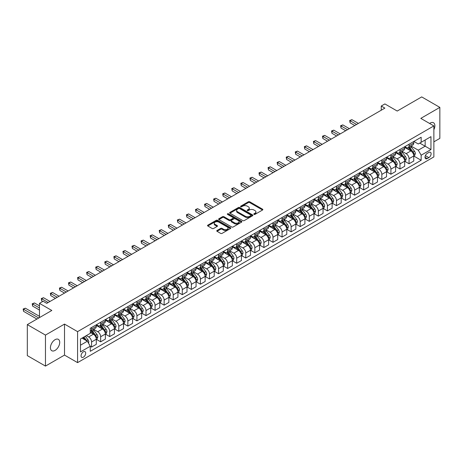 <?xml version="1.0" encoding="UTF-8"?>
<svg xmlns="http://www.w3.org/2000/svg" width="463" height="463" viewBox="0 0 463 463"><rect width="100%" height="100%" fill="white"/><g stroke="black" fill="none" stroke-linecap="round" stroke-linejoin="round"><path stroke-width="0.69" d="M253.996 214.375A0.706 0.405 0 0 0 254.991 214.375L262.562 210.005A1.007 0.579 0 0 0 262.857 209.594A1.007 0.579 0 0 0 262.562 209.183L249.742 201.781A1.007 0.579 0 0 0 248.318 201.781L240.748 206.151A0.706 0.405 0 0 0 240.54 206.44A0.706 0.405 0 0 0 240.748 206.73A0.706 0.405 0 0 0 241.744 206.73L242.728 206.162A3.224 1.864 0 0 1 247.283 206.162L248.353 206.782A3.224 1.864 0 0 1 249.297 208.095A3.224 1.864 0 0 1 248.353 209.409L247.375 209.976A0.706 0.405 0 0 0 247.167 210.266A0.706 0.405 0 0 0 247.375 210.555A0.706 0.405 0 0 0 248.371 210.555L249.349 209.988A3.224 1.864 0 0 1 253.909 209.988L254.974 210.601A3.224 1.864 0 0 1 255.923 211.921A3.224 1.864 0 0 1 254.974 213.235L253.996 213.802A0.706 0.405 0 0 0 253.793 214.091A0.706 0.405 0 0 0 253.996 214.375L253.996 213.802M55.08 350.398A6.569 3.791 120 0 0 59.368 344.611A6.569 3.791 120 0 0 58.361 339.344A6.569 3.791 120 0 0 55.08 339.674A6.569 3.791 120 0 0 50.785 345.462A6.569 3.791 120 0 0 51.792 350.722A6.569 3.791 120 0 0 55.08 350.398M433.866 129.692A6.569 3.791 120 0 0 433.518 122.753A6.569 3.791 120 0 0 430.237 123.077A6.569 3.791 120 0 0 429.623 123.476M83.381 357.181A3.282 1.898 120 0 0 85.522 354.288A3.282 1.898 120 0 0 85.018 351.66A3.282 1.898 120 0 0 83.381 351.822A3.282 1.898 120 0 0 81.233 354.716A3.282 1.898 120 0 0 81.737 357.349A3.282 1.898 120 0 0 83.381 357.181M217.049 230.487A1.007 0.579 0 0 0 216.753 230.898A1.007 0.579 0 0 0 217.049 231.309L220.643 233.387A1.007 0.579 0 0 0 222.072 233.387L230.476 228.531A1.007 0.579 0 0 0 230.771 228.12A1.007 0.579 0 0 0 230.476 227.709L217.656 220.307A1.007 0.579 0 0 0 216.227 220.307L207.823 225.163A1.007 0.579 0 0 0 207.528 225.574A1.007 0.579 0 0 0 207.823 225.985L212.17 228.49A1.007 0.579 0 0 0 213.593 228.49L217.193 226.413A1.007 0.579 0 0 0 217.488 226.002A1.007 0.579 0 0 0 217.193 225.591L215.035 224.347A2.697 1.557 0 0 1 214.247 223.247A2.697 1.557 0 0 1 215.908 221.812A2.697 1.557 0 0 1 218.849 222.147L227.287 227.02A2.697 1.557 0 0 1 228.074 228.12A2.697 1.557 0 0 1 226.413 229.561A2.697 1.557 0 0 1 223.479 229.22L222.072 228.409A1.007 0.579 0 0 0 220.643 228.409L217.049 230.487L217.049 231.309M433.866 141.846L439.85 138.391L439.85 107.387L421.706 96.912L397.219 111.051L384.88 103.932L381.252 106.027L384.88 108.122L46.734 303.352L43.105 301.257L39.477 303.352L39.477 317.595M45.461 335.085L45.461 366.088L64.513 355.092L64.513 324.088L45.461 335.085L27.323 324.609L51.815 310.47L39.477 303.352M64.513 324.088L77.576 331.63L433.866 125.924L433.866 156.928L77.576 362.627L77.576 331.63M439.85 107.387L420.803 118.383L433.866 125.924M242.797 220.596A1.007 0.579 0 0 0 244.221 220.596L252.624 215.746A1.007 0.579 0 0 0 252.92 215.336A1.007 0.579 0 0 0 252.624 214.925L239.805 207.522A1.007 0.579 0 0 0 238.381 207.522L229.978 212.372A1.007 0.579 0 0 0 229.683 212.783A1.007 0.579 0 0 0 229.978 213.194L242.797 220.596M227.802 214.531A0.706 0.405 0 0 1 228.514 214.629L241.536 222.147L233.144 226.992A1.007 0.579 0 0 1 231.72 226.992L218.901 219.589L218.901 218.767A1.007 0.579 0 0 0 218.605 219.178A1.007 0.579 0 0 0 218.901 219.589M218.901 218.767L222.495 216.69A1.007 0.579 0 0 1 223.924 216.69L229.121 219.694A1.007 0.579 0 0 0 230.545 219.694L232.93 218.316A1.007 0.579 0 0 0 233.225 217.905A1.007 0.579 0 0 0 232.93 217.494L227.518 214.369A0.706 0.405 0 0 1 227.31 214.08A0.706 0.405 0 0 1 227.75 213.703A0.706 0.405 0 0 1 228.514 213.79L241.553 221.314A1.007 0.579 0 0 1 241.848 221.725A1.007 0.579 0 0 1 241.553 222.142L241.553 221.314M45.461 366.088L27.323 355.613L27.323 324.609M428.854 152.443L427.262 153.369A3.183 1.835 120 0 0 425.184 156.17A3.183 1.835 120 0 0 425.671 158.722A3.183 1.835 120 0 0 427.262 158.56L428.854 157.64A3.183 1.835 120 0 0 430.937 154.839A3.183 1.835 120 0 0 430.445 152.286A3.183 1.835 120 0 0 428.854 152.443M413.87 141.446L418.263 143.981L421.162 142.309L421.162 137.239L90.273 328.279L90.273 333.348L80.475 339.003L80.475 351.903L90.273 346.249L90.273 351.319L421.162 160.279L421.162 155.209L418.263 150.18L411.046 146.019M421.162 142.309L430.96 136.649L430.96 149.555L421.162 155.209M64.513 355.092L77.576 362.627M381.252 106.027L381.252 110.217M419.785 143.102L425.156 146.204L425.156 140L430.96 136.649M418.263 150.18L425.156 146.204L430.96 149.555M80.475 345.201L87.368 341.219L81.997 338.123M90.273 346.289L91.576 347.047L91.576 341.978A4.103 2.367 -120 0 0 88.676 336.948L86.355 335.606M91.576 347.047L96.292 344.322L96.292 339.252A4.103 2.367 -120 0 0 93.393 334.228L90.273 332.422M96.402 339.356L100.65 341.81L100.65 336.74A4.103 2.367 -120 0 0 97.745 331.711L93.578 329.303M100.65 341.81L105.367 339.084L105.367 334.014A4.103 2.367 -120 0 0 102.462 328.99L96.292 325.425M105.471 334.118L109.719 336.572L109.719 331.502A4.103 2.367 -120 0 0 106.814 326.473L102.647 324.071M109.719 336.572L114.436 333.846L114.436 328.782A4.103 2.367 -120 0 0 111.531 323.753L105.367 320.193M114.546 328.886L118.788 331.334L118.788 326.265A4.103 2.367 -120 0 0 115.889 321.241L111.722 318.833M118.788 331.334L123.505 328.614L123.505 323.544A4.103 2.367 -120 0 0 120.606 318.515L114.436 314.956M123.615 323.649L127.857 326.097L127.857 321.027A4.103 2.367 -120 0 0 124.958 316.003L120.791 313.596M127.857 326.097L132.574 323.377L132.574 318.307A4.103 2.367 -120 0 0 129.675 313.277L123.505 309.718M132.684 318.411L136.932 320.859L136.932 315.789A4.103 2.367 -120 0 0 134.027 310.766L129.86 308.358M136.932 320.859L141.649 318.139L141.649 313.069A4.103 2.367 -120 0 0 138.744 308.04L132.574 304.48M141.759 313.173L146.001 315.627L146.001 310.557A4.103 2.367 -120 0 0 143.096 305.528L138.929 303.12M146.001 315.627L150.718 312.901L150.718 307.831A4.103 2.367 -120 0 0 147.813 302.802L141.649 299.243M150.828 307.936L155.07 310.389L155.07 305.32A4.103 2.367 -120 0 0 152.171 300.29L148.004 297.883M155.07 310.389L159.787 307.663L159.787 302.594A4.103 2.367 -120 0 0 156.888 297.57L150.718 294.005M159.897 302.698L164.145 305.152L164.145 300.082A4.103 2.367 -120 0 0 161.24 295.053L157.073 292.651M164.145 305.152L168.856 302.426L168.856 297.356A4.103 2.367 -120 0 0 165.957 292.332L159.787 288.767M168.966 297.466L173.214 299.914L173.214 294.844A4.103 2.367 -120 0 0 170.309 289.815L166.142 287.413M173.214 299.914L177.931 297.188L177.931 292.124A4.103 2.367 -120 0 0 175.026 287.095L168.856 283.535M178.041 292.228L182.283 294.676L182.283 289.606A4.103 2.367 -120 0 0 179.384 284.583L175.211 282.175M182.283 294.676L187 291.956L187 286.886A4.103 2.367 -120 0 0 184.095 281.857L177.931 278.298M187.11 286.991L191.352 289.439L191.352 284.369A4.103 2.367 -120 0 0 188.453 279.345L184.286 276.938M191.352 289.439L196.069 286.719L196.069 281.649A4.103 2.367 -120 0 0 193.169 276.619L187 273.06M196.179 281.753L200.427 284.201L200.427 279.137A4.103 2.367 -120 0 0 197.522 274.108L193.355 271.7M200.427 284.201L205.144 281.481L205.144 276.411A4.103 2.367 -120 0 0 202.238 271.382L196.069 267.822M205.248 276.515L209.496 278.969L209.496 273.899A4.103 2.367 -120 0 0 206.591 268.87L202.424 266.462M209.496 278.969L214.213 276.243L214.213 271.173A4.103 2.367 -120 0 0 211.307 266.144L205.144 262.585M214.323 271.277L218.565 273.731L218.565 268.662A4.103 2.367 -120 0 0 215.665 263.632L211.493 261.225M218.565 273.731L223.282 271.005L223.282 265.936A4.103 2.367 -120 0 0 220.382 260.912L214.213 257.347M223.392 266.04L227.634 268.494L227.634 263.424A4.103 2.367 -120 0 0 224.734 258.395L220.567 255.993M227.634 268.494L232.351 265.768L232.351 260.698A4.103 2.367 -120 0 0 229.451 255.674L223.282 252.109M232.461 260.808L236.709 263.256L236.709 258.186A4.103 2.367 -120 0 0 233.803 253.157L229.636 250.755M236.709 263.256L241.426 260.536L241.426 255.466A4.103 2.367 -120 0 0 238.52 250.437L232.351 246.877M241.53 255.57L245.778 258.018L245.778 252.948A4.103 2.367 -120 0 0 242.872 247.925L238.705 245.517M245.778 258.018L250.495 255.298L250.495 250.228A4.103 2.367 -120 0 0 247.589 245.199L241.426 241.64M250.605 250.333L254.847 252.781L254.847 247.711A4.103 2.367 -120 0 0 251.947 242.687L247.78 240.28M254.847 252.781L259.564 250.061L259.564 244.991A4.103 2.367 -120 0 0 256.664 239.961L250.495 236.402M259.674 245.095L263.916 247.543L263.916 242.479A4.103 2.367 -120 0 0 261.016 237.45L256.849 235.042M263.916 247.543L268.633 244.823L268.633 239.753A4.103 2.367 -120 0 0 265.733 234.724L259.564 231.164M268.743 239.857L272.991 242.311L272.991 237.241A4.103 2.367 -120 0 0 270.085 232.212L265.918 229.804M272.991 242.311L277.707 239.585L277.707 234.515A4.103 2.367 -120 0 0 274.802 229.492L268.633 225.927M277.812 234.619L282.06 237.073L282.06 232.004A4.103 2.367 -120 0 0 279.154 226.974L274.987 224.567M282.06 237.073L286.776 234.347L286.776 229.278A4.103 2.367 -120 0 0 283.871 224.254L277.707 220.689M286.886 229.382L291.129 231.836L291.129 226.766A4.103 2.367 -120 0 0 288.229 221.736L284.062 219.335M291.129 231.836L295.845 229.11L295.845 224.046A4.103 2.367 -120 0 0 292.946 219.016L286.776 215.457M295.955 224.15L300.198 226.598L300.198 221.528A4.103 2.367 -120 0 0 297.298 216.505L293.131 214.097M300.198 226.598L304.914 223.878L304.914 218.808A4.103 2.367 -120 0 0 302.015 213.779L295.845 210.219M305.024 218.912L309.272 221.36L309.272 216.29A4.103 2.367 -120 0 0 306.367 211.267L302.2 208.859M309.272 221.36L313.989 218.64L313.989 213.57A4.103 2.367 -120 0 0 311.084 208.541L304.914 204.982M314.093 213.674L318.341 216.123L318.341 211.053A4.103 2.367 -120 0 0 315.436 206.029L311.269 203.622M318.341 216.123L323.058 213.402L323.058 208.333A4.103 2.367 -120 0 0 320.153 203.303L313.989 199.744M323.168 208.437L327.41 210.891L327.41 205.821A4.103 2.367 -120 0 0 324.511 200.792L320.344 198.384M327.41 210.891L332.127 208.165L332.127 203.095A4.103 2.367 -120 0 0 329.228 198.066L323.058 194.506M332.237 203.199L336.479 205.653L336.479 200.583A4.103 2.367 -120 0 0 333.58 195.554L329.413 193.146M336.479 205.653L341.196 202.927L341.196 197.857A4.103 2.367 -120 0 0 338.297 192.834L332.127 189.269M341.306 197.961L345.554 200.415L345.554 195.345A4.103 2.367 -120 0 0 342.649 190.316L338.482 187.914M345.554 200.415L350.271 197.689L350.271 192.62A4.103 2.367 -120 0 0 347.366 187.596L341.196 184.031M350.381 192.73L354.623 195.178L354.623 190.108A4.103 2.367 -120 0 0 351.718 185.078L347.551 182.677M354.623 195.178L359.34 192.452L359.34 187.388A4.103 2.367 -120 0 0 356.435 182.358L350.271 178.799M359.45 187.492L363.692 189.94L363.692 184.87A4.103 2.367 -120 0 0 360.793 179.847L356.626 177.439M363.692 189.94L368.409 187.22L368.409 182.15A4.103 2.367 -120 0 0 365.51 177.121L359.34 173.561M368.519 182.254L372.767 184.702L372.767 179.632A4.103 2.367 -120 0 0 369.862 174.609L365.695 172.201M372.767 184.702L377.484 181.982L377.484 176.912A4.103 2.367 -120 0 0 374.579 171.883L368.409 168.324M377.588 177.016L381.836 179.465L381.836 174.401A4.103 2.367 -120 0 0 378.931 169.371L374.764 166.964M381.836 179.465L386.553 176.744L386.553 171.675A4.103 2.367 -120 0 0 383.648 166.645L377.484 163.086M386.663 171.779L390.905 174.233L390.905 169.163A4.103 2.367 -120 0 0 388.006 164.133L383.833 161.726M390.905 174.233L395.622 171.507L395.622 166.437A4.103 2.367 -120 0 0 392.722 161.408L386.553 157.848M395.732 166.541L399.974 168.995L399.974 163.925A4.103 2.367 -120 0 0 397.075 158.896L392.908 156.488M399.974 168.995L404.691 166.269L404.691 161.199A4.103 2.367 -120 0 0 401.791 156.176L395.622 152.611M404.801 161.303L409.049 163.757L409.049 158.687A4.103 2.367 -120 0 0 406.144 153.658L401.977 151.256M409.049 163.757L413.766 161.031L413.766 155.962A4.103 2.367 -120 0 0 410.86 150.938L404.691 147.373M404.801 146.684L406.144 147.46A4.103 2.367 -120 0 0 408.198 147.662A4.103 2.367 -120 0 0 409.049 145.781L409.049 144.236M395.732 151.922L397.075 152.697A4.103 2.367 -120 0 0 399.123 152.9A4.103 2.367 -120 0 0 399.974 151.019L399.974 149.468M386.663 157.16L388.006 157.935A4.103 2.367 -120 0 0 390.054 158.138A4.103 2.367 -120 0 0 390.905 156.257L390.905 154.706M377.588 162.397L378.931 163.173A4.103 2.367 -120 0 0 380.985 163.375A4.103 2.367 -120 0 0 381.836 161.494L381.836 159.943M368.519 167.629L369.862 168.405A4.103 2.367 -120 0 0 371.916 168.607A4.103 2.367 -120 0 0 372.767 166.732L372.767 165.181M359.45 172.867L360.793 173.642A4.103 2.367 -120 0 0 362.842 173.845A4.103 2.367 -120 0 0 363.692 171.97L363.692 170.419M350.381 178.105L351.718 178.88A4.103 2.367 -120 0 0 353.773 179.083A4.103 2.367 -120 0 0 354.623 177.202L354.623 175.656M341.306 183.342L342.649 184.118A4.103 2.367 -120 0 0 344.704 184.32A4.103 2.367 -120 0 0 345.554 182.439L345.554 180.888M332.237 188.58L333.58 189.355A4.103 2.367 -120 0 0 335.634 189.558A4.103 2.367 -120 0 0 336.479 187.677L336.479 186.126M323.168 193.818L324.511 194.593A4.103 2.367 -120 0 0 326.56 194.796A4.103 2.367 -120 0 0 327.41 192.915L327.41 191.364M314.093 199.055L315.436 199.825A4.103 2.367 -120 0 0 317.491 200.033A4.103 2.367 -120 0 0 318.341 198.152L318.341 196.601M305.024 204.287L306.367 205.063A4.103 2.367 -120 0 0 308.422 205.265A4.103 2.367 -120 0 0 309.272 203.39L309.272 201.839M295.955 209.525L297.298 210.3A4.103 2.367 -120 0 0 299.353 210.503A4.103 2.367 -120 0 0 300.198 208.628L300.198 207.077M286.886 214.763L288.229 215.538A4.103 2.367 -120 0 0 290.278 215.741A4.103 2.367 -120 0 0 291.129 213.86L291.129 212.314M277.812 220L279.154 220.776A4.103 2.367 -120 0 0 281.209 220.978A4.103 2.367 -120 0 0 282.06 219.097L282.06 217.546M268.743 225.238L270.085 226.013A4.103 2.367 -120 0 0 272.14 226.216A4.103 2.367 -120 0 0 272.991 224.335L272.991 222.784M259.674 230.476L261.016 231.251A4.103 2.367 -120 0 0 263.065 231.454A4.103 2.367 -120 0 0 263.916 229.573L263.916 228.022M250.605 235.708L251.947 236.483A4.103 2.367 -120 0 0 253.996 236.691A4.103 2.367 -120 0 0 254.847 234.81L254.847 233.259M241.53 240.945L242.872 241.721A4.103 2.367 -120 0 0 244.927 241.923A4.103 2.367 -120 0 0 245.778 240.048L245.778 238.497M232.461 246.183L233.803 246.958A4.103 2.367 -120 0 0 235.858 247.161A4.103 2.367 -120 0 0 236.709 245.286L236.709 243.735M223.392 251.421L224.734 252.196A4.103 2.367 -120 0 0 226.783 252.399A4.103 2.367 -120 0 0 227.634 250.518L227.634 248.972M214.323 256.658L215.665 257.434A4.103 2.367 -120 0 0 217.714 257.636A4.103 2.367 -120 0 0 218.565 255.755L218.565 254.204M205.248 261.896L206.591 262.671A4.103 2.367 -120 0 0 208.645 262.874A4.103 2.367 -120 0 0 209.496 260.993L209.496 259.442M196.179 267.134L197.522 267.909A4.103 2.367 -120 0 0 199.576 268.112A4.103 2.367 -120 0 0 200.427 266.231L200.427 264.68M187.11 272.366L188.453 273.141A4.103 2.367 -120 0 0 190.501 273.344A4.103 2.367 -120 0 0 191.352 271.468L191.352 269.917M178.041 277.603L179.384 278.379A4.103 2.367 -120 0 0 181.432 278.581A4.103 2.367 -120 0 0 182.283 276.706L182.283 275.155M168.966 282.841L170.309 283.616A4.103 2.367 -120 0 0 172.363 283.819A4.103 2.367 -120 0 0 173.214 281.944L173.214 280.393M159.897 288.079L161.24 288.854A4.103 2.367 -120 0 0 163.294 289.057A4.103 2.367 -120 0 0 164.145 287.176L164.145 285.63M150.828 293.316L152.171 294.092A4.103 2.367 -120 0 0 154.22 294.294A4.103 2.367 -120 0 0 155.07 292.413L155.07 290.862M141.753 298.554L143.096 299.329A4.103 2.367 -120 0 0 145.15 299.532A4.103 2.367 -120 0 0 146.001 297.651L146.001 296.1M132.684 303.792L134.027 304.561A4.103 2.367 -120 0 0 136.081 304.77A4.103 2.367 -120 0 0 136.932 302.889L136.932 301.338M123.615 309.024L124.958 309.799A4.103 2.367 -120 0 0 127.012 310.002A4.103 2.367 -120 0 0 127.857 308.126L127.857 306.575M114.546 314.261L115.889 315.037A4.103 2.367 -120 0 0 117.938 315.239A4.103 2.367 -120 0 0 118.788 313.364L118.788 311.813M105.471 319.499L106.814 320.274A4.103 2.367 -120 0 0 108.869 320.477A4.103 2.367 -120 0 0 109.719 318.596L109.719 317.051M96.402 324.737L97.745 325.512A4.103 2.367 -120 0 0 99.8 325.715A4.103 2.367 -120 0 0 100.65 323.834L100.65 322.283M413.87 156.072L421.162 160.279M408.198 147.662L412.915 144.942A4.103 2.367 -120 0 0 413.766 143.061L413.766 141.51M399.123 152.9L403.84 150.174A4.103 2.367 -120 0 0 404.691 148.299L404.691 146.748M390.054 158.138L394.771 155.412A4.103 2.367 -120 0 0 395.622 153.537L395.622 151.986M380.985 163.375L385.702 160.649A4.103 2.367 -120 0 0 386.553 158.768L386.553 157.223M371.916 168.607L376.633 165.887A4.103 2.367 -120 0 0 377.484 164.006L377.484 162.455M362.842 173.845L367.558 171.125A4.103 2.367 -120 0 0 368.409 169.244L368.409 167.693M353.773 179.083L358.489 176.362A4.103 2.367 -120 0 0 359.34 174.482L359.34 172.93M344.704 184.32L349.42 181.6A4.103 2.367 -120 0 0 350.271 179.719L350.271 178.168M335.634 189.558L340.351 186.832A4.103 2.367 -120 0 0 341.196 184.957L341.196 183.406M326.56 194.796L331.276 192.07A4.103 2.367 -120 0 0 332.127 190.195L332.127 188.644M317.491 200.033L322.207 197.307A4.103 2.367 -120 0 0 323.058 195.427L323.058 193.881M308.422 205.265L313.138 202.545A4.103 2.367 -120 0 0 313.989 200.664L313.989 199.113M299.353 210.503L304.069 207.783A4.103 2.367 -120 0 0 304.914 205.902L304.914 204.351M290.278 215.741L294.995 213.021A4.103 2.367 -120 0 0 295.845 211.14L295.845 209.589M281.209 220.978L285.926 218.252A4.103 2.367 -120 0 0 286.776 216.377L286.776 214.826M272.14 226.216L276.857 223.49A4.103 2.367 -120 0 0 277.707 221.615L277.707 220.064M263.065 231.454L267.782 228.728A4.103 2.367 -120 0 0 268.633 226.847L268.633 225.302M253.996 236.691L258.713 233.965A4.103 2.367 -120 0 0 259.564 232.085L259.564 230.533M244.927 241.923L249.644 239.203A4.103 2.367 -120 0 0 250.495 237.322L250.495 235.771M235.858 247.161L240.575 244.441A4.103 2.367 -120 0 0 241.426 242.56L241.426 241.009M226.783 252.399L231.5 249.679A4.103 2.367 -120 0 0 232.351 247.798L232.351 246.247M217.714 257.636L222.431 254.91A4.103 2.367 -120 0 0 223.282 253.035L223.282 251.484M208.645 262.874L213.362 260.148A4.103 2.367 -120 0 0 214.213 258.273L214.213 256.722M199.576 268.112L204.293 265.386A4.103 2.367 -120 0 0 205.144 263.505L205.144 261.96M190.501 273.344L195.218 270.623A4.103 2.367 -120 0 0 196.069 268.743L196.069 267.192M181.432 278.581L186.149 275.861A4.103 2.367 -120 0 0 187 273.98L187 272.429M172.363 283.819L177.08 281.099A4.103 2.367 -120 0 0 177.931 279.218L177.931 277.667M163.294 289.057L168.011 286.337A4.103 2.367 -120 0 0 168.856 284.456L168.856 282.905M154.22 294.294L158.936 291.568A4.103 2.367 -120 0 0 159.787 289.693L159.787 288.142M145.15 299.532L149.867 296.806A4.103 2.367 -120 0 0 150.718 294.931L150.718 293.38M136.081 304.77L140.798 302.044A4.103 2.367 -120 0 0 141.649 300.163L141.649 298.618M127.012 310.002L131.729 307.282A4.103 2.367 -120 0 0 132.574 305.401L132.574 303.85M117.938 315.239L122.654 312.519A4.103 2.367 -120 0 0 123.505 310.638L123.505 309.087M108.869 320.477L113.585 317.757A4.103 2.367 -120 0 0 114.436 315.876L114.436 314.325M99.8 325.715L104.516 322.989A4.103 2.367 -120 0 0 105.367 321.114L105.367 319.563M90.273 331.12A4.103 2.367 -120 0 0 90.731 330.952L95.447 328.226A4.103 2.367 -120 0 0 96.292 326.351L96.292 324.8M90.731 330.952A4.103 2.367 -120 0 0 91.576 329.071L91.576 327.52M87.368 341.219L90.273 346.249M254.28 214.479L254.974 214.074A3.224 1.864 0 0 0 255.923 212.76L255.923 211.921M249.297 208.095L249.297 208.935A3.224 1.864 0 0 1 248.353 210.248L247.653 210.653M262.55 210.017L249.742 202.62A1.007 0.579 0 0 0 248.318 202.62L241.032 206.828M252.624 214.925L252.624 215.746L239.805 208.356A1.007 0.579 0 0 0 238.381 208.356L229.989 213.2M250.848 215.619A0.706 0.405 0 0 0 251.05 215.336A0.706 0.405 0 0 0 250.848 215.046L239.591 208.547A0.706 0.405 0 0 0 238.595 208.547L237.56 209.143A3.224 1.864 0 0 0 236.616 210.462A3.224 1.864 0 0 0 237.56 211.776L245.257 216.215A3.224 1.864 0 0 0 249.812 216.215L250.848 215.619L250.848 216.458A0.706 0.405 0 0 0 251.05 216.169L251.05 215.336M236.616 210.462L236.616 211.296A3.224 1.864 0 0 0 237.56 212.615L237.56 211.776M250.848 216.458L249.812 217.054A3.224 1.864 0 0 1 245.257 217.054L237.56 212.615M218.912 219.595L222.495 217.529L222.495 216.69M233.225 217.905L233.225 218.739A1.007 0.579 0 0 1 232.93 219.155L230.545 220.533A1.007 0.579 0 0 1 229.121 220.533L223.924 217.529A1.007 0.579 0 0 0 222.495 217.529M234.515 222.807A2.697 1.557 0 0 0 237.455 223.143A2.697 1.557 0 0 0 239.116 221.708A2.697 1.557 0 0 0 238.329 220.608L235.354 218.889A1.007 0.579 0 0 0 233.931 218.889L231.541 220.266A1.007 0.579 0 0 0 231.245 220.677A1.007 0.579 0 0 0 231.541 221.088L234.515 222.807L234.515 223.646A2.697 1.557 0 0 0 237.455 223.982A2.697 1.557 0 0 0 239.116 222.547L239.116 221.708M231.245 220.677L231.245 221.517A1.007 0.579 0 0 0 231.541 221.927L231.541 221.088M234.515 223.646L231.541 221.927M228.074 228.12L228.074 228.959A2.697 1.557 0 0 1 226.413 230.395A2.697 1.557 0 0 1 223.479 230.059L222.072 229.249A1.007 0.579 0 0 0 220.643 229.249L217.06 231.315M214.247 223.247L214.247 224.086A2.697 1.557 0 0 0 215.035 225.186L215.035 224.347M217.176 226.424L215.035 225.186M230.464 228.543L217.656 221.146A1.007 0.579 0 0 0 216.227 221.146L207.841 225.99M413.766 156.129L414.634 155.632L415.357 153.537A2.72 1.568 -120 0 0 414.489 151.216L411.526 147.263A7.848 4.532 -120 0 0 410.669 146.233M407.724 149.127A7.848 4.532 -120 0 0 406.115 147.442M413.517 154.468L413.893 153.652A2.72 1.568 -120 0 0 413.112 152.014L410.149 148.056A7.848 4.532 -120 0 0 409.292 147.031M408.563 147.454A6.517 3.762 60 0 1 409.628 148.669L412.139 152.02M358.397 123.413L351.903 119.662L350.086 120.71L350.086 122.805L354.768 125.508M408.418 147.535A7.848 4.532 60 0 1 409.275 148.559L411.248 151.193M350.086 122.805L349.687 120.478L356.579 124.46M349.687 120.478L351.903 119.662M404.691 161.367L405.565 160.864L406.288 158.768A2.72 1.568 -120 0 0 405.42 156.453L402.457 152.495A7.848 4.532 -120 0 0 401.6 151.47M398.649 154.358A7.848 4.532 -120 0 0 397.046 152.68M404.442 159.7L404.818 158.884A2.72 1.568 -120 0 0 404.043 157.252L401.08 153.294A7.848 4.532 -120 0 0 400.223 152.269M399.488 152.692A6.517 3.762 60 0 1 400.559 153.907L403.07 157.252M349.328 128.65L342.834 124.9L341.017 125.948L341.017 128.043L345.699 130.745M399.349 152.773A7.848 4.532 60 0 1 400.206 153.797L402.179 156.425M341.017 128.043L340.618 125.716L347.51 129.698M340.618 125.716L342.834 124.9M395.622 166.605L396.49 166.101L397.219 164.006A2.72 1.568 -120 0 0 396.351 161.691L393.388 157.733A7.848 4.532 -120 0 0 392.531 156.708M389.58 159.596A7.848 4.532 -120 0 0 387.971 157.918M395.373 164.938L395.749 164.122A2.72 1.568 -120 0 0 394.974 162.49L392.005 158.531A7.848 4.532 -120 0 0 391.148 157.507M390.419 157.924A6.517 3.762 60 0 1 391.49 159.145L393.996 162.49M340.253 133.888L333.759 130.138L331.948 131.185L331.948 133.28L336.63 135.983M390.28 158.005A7.848 4.532 60 0 1 391.137 159.035L393.104 161.662M331.948 133.28L331.549 130.954L338.441 134.936M331.549 130.954L333.759 130.138M386.553 171.842L387.421 171.339L388.15 169.244A2.72 1.568 -120 0 0 387.282 166.929L384.313 162.97A7.848 4.532 -120 0 0 383.457 161.946M380.511 164.834A7.848 4.532 -120 0 0 378.902 163.155M386.304 170.176L386.68 169.36A2.72 1.568 -120 0 0 385.899 167.728L382.936 163.769A7.848 4.532 -120 0 0 382.079 162.739M381.35 163.161A6.517 3.762 60 0 1 382.421 164.377L384.927 167.728M331.184 139.12L324.69 135.375L322.879 136.423L322.879 138.518L327.555 141.215M381.211 163.242A7.848 4.532 60 0 1 382.068 164.272L384.035 166.9M322.879 138.518L322.48 136.191L329.372 140.167M322.48 136.191L324.69 135.375M377.484 177.08L378.352 176.577L379.075 174.482A2.72 1.568 -120 0 0 378.207 172.167L375.244 168.208A7.848 4.532 -120 0 0 374.388 167.184M371.442 170.071A7.848 4.532 -120 0 0 369.833 168.387M377.235 175.413L377.611 174.597A2.72 1.568 -120 0 0 376.83 172.959L373.867 169.007A7.848 4.532 -120 0 0 373.01 167.976M372.281 168.399A6.517 3.762 60 0 1 373.346 169.614L375.858 172.965M322.115 144.358L315.621 140.607L313.804 141.655L313.804 143.75L318.486 146.453M372.136 168.48A7.848 4.532 60 0 1 372.993 169.504L374.966 172.138M313.804 143.75L313.405 141.429L320.298 145.405M313.405 141.429L315.621 140.607M368.409 182.318L369.283 181.814L370.006 179.719A2.72 1.568 -120 0 0 369.138 177.404L366.175 173.446A7.848 4.532 -120 0 0 365.319 172.421M362.367 175.309A7.848 4.532 -120 0 0 360.764 173.625M368.16 180.651L368.536 179.835A2.72 1.568 -120 0 0 367.761 178.197L364.798 174.238A7.848 4.532 -120 0 0 363.941 173.214M363.206 173.637A6.517 3.762 60 0 1 364.277 174.852L366.789 178.203M313.046 149.595L306.552 145.845L304.735 146.893L304.735 148.988L309.417 151.69M363.067 173.718A7.848 4.532 60 0 1 363.924 174.742L365.897 177.375M304.735 148.988L304.336 146.661L311.229 150.643M304.336 146.661L306.552 145.845M359.34 187.556L360.208 187.052L360.937 184.957A2.72 1.568 -120 0 0 360.069 182.642L357.106 178.683A7.848 4.532 -120 0 0 356.25 177.653M353.298 180.547A7.848 4.532 -120 0 0 351.689 178.863M359.091 185.889L359.467 185.073A2.72 1.568 -120 0 0 358.692 183.435L355.723 179.476A7.848 4.532 -120 0 0 354.866 178.452M354.137 178.874A6.517 3.762 60 0 1 355.208 180.09L357.714 183.441M303.971 154.833L297.478 151.083L295.666 152.13L295.666 154.225L300.342 156.928M353.998 178.955A7.848 4.532 60 0 1 354.855 179.98L356.823 182.613M295.666 154.225L295.267 151.899L302.16 155.881M295.267 151.899L297.478 151.083M350.271 192.787L351.139 192.29L351.868 190.195A2.72 1.568 -120 0 0 351 187.874L348.031 183.921A7.848 4.532 -120 0 0 347.175 182.891M344.229 185.785A7.848 4.532 -120 0 0 342.62 184.1M350.022 191.126L350.398 190.31A2.72 1.568 -120 0 0 349.617 188.672L346.654 184.714A7.848 4.532 -120 0 0 345.797 183.689M345.068 184.112A6.517 3.762 60 0 1 346.139 185.327L348.645 188.678M294.902 160.071L288.408 156.32L286.597 157.368L286.597 159.463L291.273 162.166M344.929 184.193A7.848 4.532 60 0 1 345.786 185.217L347.754 187.851M286.597 159.463L286.198 157.136L293.091 161.118M286.198 157.136L288.408 156.32M341.196 198.025L342.07 197.522L342.794 195.427A2.72 1.568 -120 0 0 341.925 193.112L338.962 189.153A7.848 4.532 -120 0 0 338.106 188.128M335.154 191.016A7.848 4.532 -120 0 0 333.551 189.338M340.953 196.358L341.329 195.542A2.72 1.568 -120 0 0 340.548 193.91L337.585 189.952A7.848 4.532 -120 0 0 336.728 188.927M335.999 189.35A6.517 3.762 60 0 1 337.064 190.565L339.576 193.91M285.833 165.308L279.339 161.558L277.522 162.606L277.522 164.701L282.204 167.403M335.854 189.431A7.848 4.532 60 0 1 336.711 190.455L338.685 193.083M277.522 164.701L277.123 162.374L284.016 166.356M277.123 162.374L279.339 161.558M332.127 203.263L333.001 202.759L333.725 200.664A2.72 1.568 -120 0 0 332.856 198.349L329.893 194.391A7.848 4.532 -120 0 0 329.037 193.366M326.085 196.254A7.848 4.532 -120 0 0 324.482 194.576M331.878 201.596L332.255 200.78A2.72 1.568 -120 0 0 331.479 199.148L328.516 195.189A7.848 4.532 -120 0 0 327.654 194.165M326.924 194.582A6.517 3.762 60 0 1 327.995 195.803L330.507 199.148M276.764 170.546L270.265 166.796L268.453 167.843L268.453 169.938L273.135 172.635M326.785 194.663A7.848 4.532 60 0 1 327.642 195.693L329.615 198.32M268.453 169.938L268.054 167.612L274.947 171.594M268.054 167.612L270.265 166.796M323.058 208.5L323.926 207.997L324.656 205.902A2.72 1.568 -120 0 0 323.787 203.587L320.818 199.628A7.848 4.532 -120 0 0 319.962 198.604M317.016 201.492A7.848 4.532 -120 0 0 315.407 199.808M322.809 206.834L323.186 206.018A2.72 1.568 -120 0 0 322.41 204.38L319.441 200.427A7.848 4.532 -120 0 0 318.585 199.397M317.855 199.819A6.517 3.762 60 0 1 318.926 201.035L321.432 204.386M267.689 175.778L261.196 172.033L259.384 173.081L259.384 175.17L264.06 177.873M317.716 199.9A7.848 4.532 60 0 1 318.573 200.925L320.541 203.558M259.384 175.17L258.985 172.849L265.878 176.825M258.985 172.849L261.196 172.033M313.989 213.738L314.857 213.235L315.581 211.14A2.72 1.568 -120 0 0 314.718 208.825L311.749 204.866A7.848 4.532 -120 0 0 310.893 203.842M307.947 206.73A7.848 4.532 -120 0 0 306.338 205.045M313.74 212.071L314.117 211.255A2.72 1.568 -120 0 0 313.335 209.617L310.372 205.659A7.848 4.532 -120 0 0 309.515 204.634M308.786 205.057A6.517 3.762 60 0 1 309.857 206.272L312.363 209.623M258.62 181.016L252.127 177.265L250.315 178.313L250.315 180.408L254.991 183.111M308.647 205.138A7.848 4.532 60 0 1 309.504 206.162L311.472 208.796M250.315 180.408L249.916 178.087L256.809 182.063M249.916 178.087L252.127 177.265M304.914 218.976L305.788 218.472L306.512 216.377A2.72 1.568 -120 0 0 305.644 214.062L302.68 210.104A7.848 4.532 -120 0 0 301.824 209.079M298.872 211.967A7.848 4.532 -120 0 0 297.269 210.283M304.671 217.309L305.048 216.493A2.72 1.568 -120 0 0 304.266 214.855L301.303 210.896A7.848 4.532 -120 0 0 300.446 209.872M299.711 210.295A6.517 3.762 60 0 1 300.782 211.51L303.294 214.861M249.551 186.253L243.058 182.503L241.24 183.551L241.24 185.646L245.922 188.348M299.573 210.376A7.848 4.532 60 0 1 300.429 211.4L302.403 214.033M241.24 185.646L240.841 183.319L247.734 187.301M240.841 183.319L243.058 182.503M295.845 224.208L296.719 223.71L297.443 221.615A2.72 1.568 -120 0 0 296.575 219.3L293.611 215.341A7.848 4.532 -120 0 0 292.755 214.311M289.803 217.205A7.848 4.532 -120 0 0 288.194 215.521M295.597 222.547L295.973 221.731A2.72 1.568 -120 0 0 295.197 220.093L292.228 216.134A7.848 4.532 -120 0 0 291.372 215.11M290.642 215.532A6.517 3.762 60 0 1 291.713 216.748L294.225 220.099M240.482 191.491L233.983 187.741L232.171 188.788L232.171 190.883L236.853 193.586M290.504 215.613A7.848 4.532 60 0 1 291.36 216.638L293.334 219.271M232.171 190.883L231.772 188.557L238.665 192.539M231.772 188.557L233.983 187.741M286.776 229.445L287.645 228.942L288.374 226.847A2.72 1.568 -120 0 0 287.506 224.532L284.537 220.573A7.848 4.532 -120 0 0 283.68 219.549M280.734 222.443A7.848 4.532 -120 0 0 279.125 220.758M286.528 227.784L286.904 226.968A2.72 1.568 -120 0 0 286.128 225.331L283.159 221.372A7.848 4.532 -120 0 0 282.303 220.347M281.573 220.77A6.517 3.762 60 0 1 282.644 221.985L285.15 225.336M231.407 196.729L224.914 192.978L223.102 194.026L223.102 196.121L227.779 198.824M281.435 220.851A7.848 4.532 60 0 1 282.291 221.875L284.259 224.509M223.102 196.121L222.703 193.794L229.596 197.776M222.703 193.794L224.914 192.978M277.707 234.683L278.576 234.18L279.299 232.085A2.72 1.568 -120 0 0 278.431 229.77L275.468 225.811A7.848 4.532 -120 0 0 274.611 224.786M271.665 227.674A7.848 4.532 -120 0 0 270.056 225.996M277.459 233.016L277.835 232.2A2.72 1.568 -120 0 0 277.053 230.568L274.09 226.61A7.848 4.532 -120 0 0 273.234 225.585M272.504 226.002A6.517 3.762 60 0 1 273.575 227.223L276.081 230.568M222.338 201.966L215.845 198.216L214.028 199.264L214.028 201.359L218.71 204.061M272.36 226.083A7.848 4.532 60 0 1 273.216 227.113L275.19 229.741M214.028 201.359L213.628 199.032L220.527 203.014M213.628 199.032L215.845 198.216M268.633 239.921L269.507 239.417L270.23 237.322A2.72 1.568 -120 0 0 269.362 235.007L266.399 231.049A7.848 4.532 -120 0 0 265.542 230.024M262.59 232.912A7.848 4.532 -120 0 0 260.987 231.234M268.39 238.254L268.76 237.438A2.72 1.568 -120 0 0 267.984 235.806L265.021 231.847A7.848 4.532 -120 0 0 264.165 230.817M263.43 231.24A6.517 3.762 60 0 1 264.5 232.455L267.012 235.806M213.269 207.198L206.776 203.454L204.959 204.501L204.959 206.596L209.641 209.293M263.291 231.321A7.848 4.532 60 0 1 264.147 232.351L266.121 234.978M204.959 206.596L204.559 204.27L211.452 208.246M204.559 204.27L206.776 203.454M259.564 245.159L260.438 244.655L261.161 242.56A2.72 1.568 -120 0 0 260.293 240.245L257.33 236.286A7.848 4.532 -120 0 0 256.473 235.262M253.521 238.15A7.848 4.532 -120 0 0 251.913 236.466M259.315 243.492L259.691 242.676A2.72 1.568 -120 0 0 258.915 241.038L255.946 237.085A7.848 4.532 -120 0 0 255.09 236.055M254.361 236.477A6.517 3.762 60 0 1 255.431 237.693L257.943 241.044M204.195 212.436L197.701 208.686L195.89 209.733L195.89 211.828L200.572 214.531M254.222 236.558A7.848 4.532 60 0 1 255.078 237.583L257.052 240.216M195.89 211.828L195.49 209.507L202.383 213.484M195.49 209.507L197.701 208.686M250.495 250.396L251.363 249.893L252.092 247.798A2.72 1.568 -120 0 0 251.224 245.483L248.255 241.524A7.848 4.532 -120 0 0 247.398 240.5M244.452 243.388A7.848 4.532 -120 0 0 242.844 241.703M250.246 248.729L250.622 247.913A2.72 1.568 -120 0 0 249.841 246.275L246.877 242.317A7.848 4.532 -120 0 0 246.021 241.292M245.292 241.715A6.517 3.762 60 0 1 246.362 242.93L248.868 246.281M195.126 217.674L188.632 213.923L186.821 214.971L186.821 217.066L191.497 219.769M245.153 241.796A7.848 4.532 60 0 1 246.009 242.82L247.977 245.454M186.821 217.066L186.421 214.745L193.314 218.721M186.421 214.745L188.632 213.923M241.426 255.634L242.294 255.13L243.017 253.035A2.72 1.568 -120 0 0 242.149 250.72L239.186 246.762A7.848 4.532 -120 0 0 238.329 245.731M235.383 248.625A7.848 4.532 -120 0 0 233.774 246.941M241.177 253.967L241.553 253.151A2.72 1.568 -120 0 0 240.772 251.513L237.808 247.555A7.848 4.532 -120 0 0 236.952 246.53M236.223 246.953A6.517 3.762 60 0 1 237.287 248.168L239.799 251.519M186.057 222.911L179.563 219.161L177.746 220.209L177.746 222.304L182.428 225.006M236.078 247.034A7.848 4.532 60 0 1 236.934 248.058L238.908 250.691M177.746 222.304L177.346 219.977L184.245 223.959M177.346 219.977L179.563 219.161M232.351 260.866L233.225 260.368L233.948 258.273A2.72 1.568 -120 0 0 233.08 255.952L230.117 251.999A7.848 4.532 -120 0 0 229.26 250.969M226.309 253.863A7.848 4.532 -120 0 0 224.705 252.179M232.108 259.205L232.478 258.389A2.72 1.568 -120 0 0 231.703 256.751L228.739 252.792A7.848 4.532 -120 0 0 227.883 251.768M227.148 252.19A6.517 3.762 60 0 1 228.218 253.406L230.73 256.757M176.988 228.149L170.494 224.399L168.677 225.446L168.677 227.541L173.359 230.244M227.009 252.271A7.848 4.532 60 0 1 227.865 253.296L229.839 255.929M168.677 227.541L168.277 225.215L175.17 229.197M168.277 225.215L170.494 224.399M223.282 266.103L224.156 265.6L224.879 263.505A2.72 1.568 -120 0 0 224.011 261.19L221.048 257.231A7.848 4.532 -120 0 0 220.191 256.207M217.24 259.095A7.848 4.532 -120 0 0 215.631 257.416M223.033 264.437L223.409 263.621A2.72 1.568 -120 0 0 222.634 261.989L219.665 258.03A7.848 4.532 -120 0 0 218.808 257.006M218.079 257.428A6.517 3.762 60 0 1 219.149 258.643L221.655 261.989M167.913 233.387L161.419 229.636L159.608 230.684L159.608 232.779L164.29 235.482M217.94 257.509A7.848 4.532 60 0 1 218.796 258.533L220.77 261.161M159.608 232.779L159.208 230.452L166.101 234.434M159.208 230.452L161.419 229.636M214.213 271.341L215.081 270.838L215.81 268.743A2.72 1.568 -120 0 0 214.942 266.428L211.973 262.469A7.848 4.532 -120 0 0 211.116 261.445M208.171 264.332A7.848 4.532 -120 0 0 206.562 262.654M213.964 269.674L214.34 268.858A2.72 1.568 -120 0 0 213.559 267.226L210.596 263.268A7.848 4.532 -120 0 0 209.739 262.243M209.01 262.66A6.517 3.762 60 0 1 210.08 263.881L212.586 267.226M158.844 238.624L152.35 234.874L150.539 235.922L150.539 238.017L155.215 240.719M208.871 262.741A7.848 4.532 60 0 1 209.727 263.771L211.695 266.399M150.539 238.017L150.139 235.69L157.032 239.672M150.139 235.69L152.35 234.874M205.144 276.579L206.012 276.075L206.735 273.98A2.72 1.568 -120 0 0 205.867 271.665L202.904 267.707A7.848 4.532 -120 0 0 202.047 266.682M199.102 269.57A7.848 4.532 -120 0 0 197.493 267.892M204.895 274.912L205.271 274.096A2.72 1.568 -120 0 0 204.49 272.464L201.527 268.505A7.848 4.532 -120 0 0 200.67 267.475M199.941 267.898A6.517 3.762 60 0 1 201.006 269.113L203.517 272.464M149.775 243.856L143.281 240.112L141.464 241.159L141.464 243.254L146.146 245.951M199.796 267.979A7.848 4.532 60 0 1 200.653 269.009L202.626 271.636M141.464 243.254L141.065 240.928L147.957 244.904M141.065 240.928L143.281 240.112M196.069 281.817L196.943 281.313L197.666 279.218A2.72 1.568 -120 0 0 196.798 276.903L193.835 272.944A7.848 4.532 -120 0 0 192.978 271.92M190.027 274.808A7.848 4.532 -120 0 0 188.424 273.124M195.82 280.15L196.196 279.334A2.72 1.568 -120 0 0 195.421 277.696L192.458 273.743A7.848 4.532 -120 0 0 191.601 272.713M190.866 273.135A6.517 3.762 60 0 1 191.937 274.351L194.448 277.702M140.706 249.094L134.212 245.344L132.395 246.391L132.395 248.486L137.077 251.189M190.727 273.216A7.848 4.532 60 0 1 191.584 274.241L193.557 276.874M132.395 248.486L131.996 246.166L138.888 250.142M131.996 246.166L134.212 245.344M187 287.054L187.868 286.551L188.597 284.456A2.72 1.568 -120 0 0 187.729 282.141L184.766 278.182A7.848 4.532 -120 0 0 183.909 277.158M180.958 280.046A7.848 4.532 -120 0 0 179.349 278.361M186.751 285.387L187.127 284.571A2.72 1.568 -120 0 0 186.352 282.934L183.383 278.975A7.848 4.532 -120 0 0 182.526 277.95M181.797 278.373A6.517 3.762 60 0 1 182.868 279.588L185.374 282.939M131.631 254.332L125.137 250.581L123.326 251.629L123.326 253.724L128.002 256.427M181.658 278.454A7.848 4.532 60 0 1 182.515 279.478L184.482 282.112M123.326 253.724L122.927 251.397L129.819 255.379M122.927 251.397L125.137 250.581M177.931 292.292L178.799 291.788L179.528 289.693A2.72 1.568 -120 0 0 178.66 287.378L175.691 283.42A7.848 4.532 -120 0 0 174.835 282.389M171.889 285.283A7.848 4.532 -120 0 0 170.28 283.599M177.682 290.625L178.058 289.809A2.72 1.568 -120 0 0 177.277 288.171L174.314 284.213A7.848 4.532 -120 0 0 173.457 283.188M172.728 283.611A6.517 3.762 60 0 1 173.799 284.826L176.305 288.177M122.562 259.569L116.068 255.819L114.257 256.867L114.257 258.962L118.933 261.664M172.589 283.692A7.848 4.532 60 0 1 173.446 284.716L175.413 287.349M114.257 258.962L113.857 256.635L120.75 260.617M113.857 256.635L116.068 255.819M168.856 297.524L169.73 297.026L170.453 294.931A2.72 1.568 -120 0 0 169.585 292.61L166.622 288.657A7.848 4.532 -120 0 0 165.766 287.627M162.82 290.521A7.848 4.532 -120 0 0 161.211 288.837M168.613 295.863L168.989 295.047A2.72 1.568 -120 0 0 168.208 293.409L165.245 289.45A7.848 4.532 -120 0 0 164.388 288.426M163.659 288.848A6.517 3.762 60 0 1 164.724 290.064L167.236 293.415M113.493 264.807L106.999 261.057L105.182 262.104L105.182 264.199L109.864 266.902M163.514 288.929A7.848 4.532 60 0 1 164.371 289.954L166.344 292.587M105.182 264.199L104.783 261.873L111.676 265.855M104.783 261.873L106.999 261.057M159.787 302.761L160.661 302.258L161.384 300.163A2.72 1.568 -120 0 0 160.516 297.848L157.553 293.889A7.848 4.532 -120 0 0 156.697 292.865M153.745 295.753A7.848 4.532 -120 0 0 152.142 294.074M159.538 301.095L159.914 300.279A2.72 1.568 -120 0 0 159.139 298.647L156.176 294.688A7.848 4.532 -120 0 0 155.319 293.664M154.584 294.086A6.517 3.762 60 0 1 155.655 295.301L158.167 298.647M104.424 270.045L97.93 266.294L96.113 267.342L96.113 269.437L100.795 272.14M154.445 294.167A7.848 4.532 60 0 1 155.302 295.191L157.275 297.819M96.113 269.437L95.714 267.11L102.607 271.092M95.714 267.11L97.93 266.294M150.718 307.999L151.586 307.496L152.315 305.401A2.72 1.568 -120 0 0 151.447 303.086L148.484 299.127A7.848 4.532 -120 0 0 147.622 298.103M144.676 300.991A7.848 4.532 -120 0 0 143.067 299.312M150.469 306.332L150.845 305.516A2.72 1.568 -120 0 0 150.07 303.884L147.101 299.926A7.848 4.532 -120 0 0 146.244 298.901M145.515 299.318A6.517 3.762 60 0 1 146.586 300.539L149.092 303.884M95.349 275.282L88.855 271.532L87.044 272.58L87.044 274.675L91.72 277.372M145.376 299.399A7.848 4.532 60 0 1 146.233 300.429L148.201 303.057M87.044 274.675L86.645 272.348L93.538 276.33M86.645 272.348L88.855 271.532M141.649 313.237L142.517 312.733L143.241 310.638A2.72 1.568 -120 0 0 142.378 308.323L139.409 304.365A7.848 4.532 -120 0 0 138.553 303.34M135.607 306.228A7.848 4.532 -120 0 0 133.998 304.544M141.4 311.57L141.776 310.754A2.72 1.568 -120 0 0 140.995 309.122L138.032 305.163A7.848 4.532 -120 0 0 137.175 304.133M136.446 304.556A6.517 3.762 60 0 1 137.517 305.771L140.023 309.122M86.28 280.514L79.786 276.77L77.975 277.817L77.975 279.907L82.651 282.609M136.307 304.637A7.848 4.532 60 0 1 137.164 305.661L139.131 308.294M77.975 279.907L77.576 277.586L84.469 281.562M77.576 277.586L79.786 276.77M132.574 318.475L133.448 317.971L134.172 315.876A2.72 1.568 -120 0 0 133.303 313.561L130.34 309.602A7.848 4.532 -120 0 0 129.484 308.578M126.532 311.466A7.848 4.532 -120 0 0 124.929 309.782M132.331 316.808L132.707 315.992A2.72 1.568 -120 0 0 131.926 314.354L128.963 310.395A7.848 4.532 -120 0 0 128.106 309.371M127.377 309.793A6.517 3.762 60 0 1 128.442 311.009L130.954 314.36M77.211 285.752L70.717 282.002L68.9 283.049L68.9 285.144L73.582 287.847M127.232 309.874A7.848 4.532 60 0 1 128.089 310.899L130.062 313.532M68.9 285.144L68.501 282.824L75.394 286.8M68.501 282.824L70.717 282.002M123.505 323.712L124.379 323.209L125.103 321.114A2.72 1.568 -120 0 0 124.234 318.799L121.271 314.84A7.848 4.532 -120 0 0 120.415 313.816M117.463 316.704A7.848 4.532 -120 0 0 115.86 315.019M123.256 322.045L123.633 321.229A2.72 1.568 -120 0 0 122.857 319.592L119.888 315.633A7.848 4.532 -120 0 0 119.032 314.608M118.302 315.031A6.517 3.762 60 0 1 119.373 316.246L121.885 319.597M68.142 290.99L61.643 287.239L59.831 288.287L59.831 290.382L64.513 293.085M118.163 315.112A7.848 4.532 60 0 1 119.02 316.136L120.993 318.77M59.831 290.382L59.432 288.055L66.325 292.037M59.432 288.055L61.643 287.239M114.436 328.944L115.304 328.446L116.034 326.351A2.72 1.568 -120 0 0 115.165 324.036L112.196 320.078A7.848 4.532 -120 0 0 111.34 319.048M108.394 321.941A7.848 4.532 -120 0 0 106.785 320.257M114.187 327.283L114.564 326.467A2.72 1.568 -120 0 0 113.788 324.829L110.819 320.871A7.848 4.532 -120 0 0 109.962 319.846M109.233 320.269A6.517 3.762 60 0 1 110.304 321.484L112.81 324.835M59.067 296.227L52.574 292.477L50.762 293.525L50.762 295.62L55.438 298.322M109.094 320.35A7.848 4.532 60 0 1 109.951 321.374L111.919 324.007M50.762 295.62L50.363 293.293L57.256 297.275M50.363 293.293L52.574 292.477M105.367 334.182L106.235 333.678L106.959 331.583A2.72 1.568 -120 0 0 106.091 329.268L103.127 325.31A7.848 4.532 -120 0 0 102.271 324.285M99.325 327.179A7.848 4.532 -120 0 0 97.716 325.495M105.118 332.521L105.495 331.705A2.72 1.568 -120 0 0 104.713 330.067L101.75 326.108A7.848 4.532 -120 0 0 100.893 325.084M100.164 325.506A6.517 3.762 60 0 1 101.235 326.722L103.741 330.073M49.998 301.465L43.505 297.715L41.687 298.762L41.687 300.857L42.741 301.465M100.025 325.587A7.848 4.532 60 0 1 100.882 326.612L102.85 329.245M41.687 300.857L41.294 298.531L48.187 302.513M41.294 298.531L43.505 297.715M96.292 339.42L97.166 338.916L97.89 336.821A2.72 1.568 -120 0 0 97.022 334.506L94.058 330.547A7.848 4.532 -120 0 0 93.202 329.523M96.049 337.753L96.426 336.937A2.72 1.568 -120 0 0 95.644 335.305L92.681 331.346A7.848 4.532 -120 0 0 91.824 330.322M91.089 330.738A6.517 3.762 60 0 1 92.16 331.959L94.672 335.305M39.477 305.864L34.436 302.952L32.618 304L32.618 306.095L39.477 310.054M90.951 330.819A7.848 4.532 60 0 1 91.807 331.849L93.781 334.477M32.618 306.095L32.219 303.769L39.477 307.959M32.219 303.769L34.436 302.952M88.456 343.106L88.821 342.059A2.72 1.568 -120 0 0 87.953 339.744L85.308 336.213M39.477 316.339L25.361 308.19L23.549 309.238L23.549 311.333L36.936 319.059M86.818 340.907A2.72 1.568 -120 0 0 86.575 340.542L83.93 337.006M83.247 337.4L85.146 339.94M83.056 337.51L84.671 339.663M23.549 311.333L23.15 309.006L38.753 318.012M23.15 309.006L25.361 308.19M88.676 336.948L93.393 334.228M97.745 331.711L102.462 328.99M106.814 326.473L111.531 323.753M115.889 321.241L120.606 318.515M124.958 316.003L129.675 313.277M134.027 310.766L138.744 308.04M143.096 305.528L147.813 302.802M152.171 300.29L156.888 297.57M161.24 295.053L165.957 292.332M170.309 289.815L175.026 287.095M179.384 284.583L184.095 281.857M188.453 279.345L193.169 276.619M197.522 274.108L202.238 271.382M206.591 268.87L211.307 266.144M215.665 263.632L220.382 260.912M224.734 258.395L229.451 255.674M233.803 253.157L238.52 250.437M242.872 247.925L247.589 245.199M251.947 242.687L256.664 239.961M261.016 237.45L265.733 234.724M270.085 232.212L274.802 229.492M279.154 226.974L283.871 224.254M288.229 221.736L292.946 219.016M297.298 216.505L302.015 213.779M306.367 211.267L311.084 208.541M315.436 206.029L320.153 203.303M324.511 200.792L329.228 198.066M333.58 195.554L338.297 192.834M342.649 190.316L347.366 187.596M351.718 185.078L356.435 182.358M360.793 179.847L365.51 177.121M369.862 174.609L374.579 171.883M378.931 169.371L383.648 166.645M388.006 164.133L392.722 161.408M397.075 158.896L401.791 156.176M406.144 153.658L410.86 150.938M409.049 145.781L413.766 143.061M409.049 158.687L413.766 155.962M399.974 163.925L404.691 161.199M399.974 151.019L404.691 148.299M390.905 169.163L395.622 166.437M390.905 156.257L395.622 153.537M381.836 174.401L386.553 171.675M381.836 161.494L386.553 158.768M372.767 179.632L377.484 176.912M372.767 166.732L377.484 164.006M363.692 184.87L368.409 182.15M363.692 171.97L368.409 169.244M354.623 190.108L359.34 187.388M354.623 177.202L359.34 174.482M345.554 195.345L350.271 192.62M345.554 182.439L350.271 179.719M336.479 200.583L341.196 197.857M336.479 187.677L341.196 184.957M327.41 205.821L332.127 203.095M327.41 192.915L332.127 190.195M318.341 211.053L323.058 208.333M318.341 198.152L323.058 195.427M309.272 216.29L313.989 213.57M309.272 203.39L313.989 200.664M300.198 221.528L304.914 218.808M300.198 208.628L304.914 205.902M291.129 226.766L295.845 224.046M291.129 213.86L295.845 211.14M282.06 232.004L286.776 229.278M282.06 219.097L286.776 216.377M272.991 237.241L277.707 234.515M272.991 224.335L277.707 221.615M263.916 242.479L268.633 239.753M263.916 229.573L268.633 226.847M254.847 247.711L259.564 244.991M254.847 234.81L259.564 232.085M245.778 252.948L250.495 250.228M245.778 240.048L250.495 237.322M236.709 258.186L241.426 255.466M236.709 245.286L241.426 242.56M227.634 263.424L232.351 260.698M227.634 250.518L232.351 247.798M218.565 268.662L223.282 265.936M218.565 255.755L223.282 253.035M209.496 273.899L214.213 271.173M209.496 260.993L214.213 258.273M200.427 279.137L205.144 276.411M200.427 266.231L205.144 263.505M191.352 284.369L196.069 281.649M191.352 271.468L196.069 268.743M182.283 289.606L187 286.886M182.283 276.706L187 273.98M173.214 294.844L177.931 292.124M173.214 281.944L177.931 279.218M164.145 300.082L168.856 297.356M164.145 287.176L168.856 284.456M155.07 305.32L159.787 302.594M155.07 292.413L159.787 289.693M146.001 310.557L150.718 307.831M146.001 297.651L150.718 294.931M136.932 315.789L141.649 313.069M136.932 302.889L141.649 300.163M127.857 321.027L132.574 318.307M127.857 308.126L132.574 305.401M118.788 326.265L123.505 323.544M118.788 313.364L123.505 310.638M109.719 331.502L114.436 328.782M109.719 318.596L114.436 315.876M100.65 336.74L105.367 334.014M100.65 323.834L105.367 321.114M91.576 341.978L96.292 339.252M91.576 329.071L96.292 326.351M425.375 155.632L428.854 157.64M425.011 157.264L427.262 158.56M254.974 214.074L254.974 213.235M247.375 210.555L247.375 209.976M248.353 210.248L248.353 209.409M240.748 206.73L240.748 206.151M248.318 202.62L248.318 201.781M249.742 202.62L249.742 201.781M262.562 210.005L262.562 209.183M229.978 213.194L229.978 212.372M238.381 208.356L238.381 207.522M239.805 208.356L239.805 207.522M245.257 217.054L245.257 216.215M249.812 217.054L249.812 216.215M223.924 217.529L223.924 216.69M229.121 220.533L229.121 219.694M230.545 220.533L230.545 219.694M232.93 219.155L232.93 218.316M228.514 214.629L228.514 213.79M220.643 229.249L220.643 228.409M222.072 229.249L222.072 228.409M223.479 230.059L223.479 229.22M217.193 226.413L217.193 225.591M207.823 225.985L207.823 225.163M216.227 221.146L216.227 220.307M217.656 221.146L217.656 220.307M230.476 228.531L230.476 227.709M413.557 154.613L415.34 153.589M410.149 148.056L411.526 147.263M408.007 149.289L409.275 148.559M413.112 152.014L414.489 151.216M412.898 153.074L413.893 153.652M404.488 159.851L406.271 158.826M401.08 153.294L402.457 152.495M398.938 154.526L400.206 153.797M404.043 157.252L405.42 156.453M403.829 158.311L404.818 158.884M395.419 165.088L397.202 164.058M392.005 158.531L393.388 157.733M389.869 159.764L391.137 159.035M394.974 162.49L396.351 161.691M394.754 163.549L395.749 164.122M386.35 170.326L388.127 169.296M382.936 163.769L384.313 162.97M380.8 165.002L382.068 164.272M385.899 167.728L387.282 166.929M385.685 168.787L386.68 169.36M377.276 175.564L379.058 174.534M373.867 169.007L375.244 168.208M371.725 170.239L372.993 169.504M376.83 172.959L378.207 172.167M376.616 174.024L377.611 174.597M368.207 180.801L369.989 179.771M364.798 174.238L366.175 173.446M362.656 175.477L363.924 174.742M367.761 178.197L369.138 177.404M367.547 179.262L368.536 179.835M359.138 186.033L360.92 185.009M355.723 179.476L357.106 178.683M353.587 180.715L354.855 179.98M358.692 183.435L360.069 182.642M358.472 184.5L359.467 185.073M350.069 191.271L351.845 190.247M346.654 184.714L348.031 183.921M344.518 185.947L345.786 185.217M349.617 188.672L351 187.874M349.403 189.732L350.398 190.31M340.994 196.509L342.776 195.479M337.585 189.952L338.962 189.153M335.444 191.184L336.711 190.455M340.548 193.91L341.925 193.112M340.334 194.969L341.329 195.542M331.925 201.746L333.707 200.716M328.516 195.189L329.893 194.391M326.374 196.422L327.642 195.693M331.479 199.148L332.856 198.349M331.265 200.207L332.255 200.78M322.856 206.984L324.638 205.954M319.441 200.427L320.818 199.628M317.305 201.66L318.573 200.925M322.41 204.38L323.787 203.587M322.19 205.445L323.186 206.018M313.787 212.222L315.563 211.192M310.372 205.659L311.749 204.866M308.236 206.897L309.504 206.162M313.335 209.617L314.718 208.825M313.121 210.682L314.117 211.255M304.712 217.46L306.494 216.429M301.303 210.896L302.68 210.104M299.162 212.135L300.429 211.4M304.266 214.855L305.644 214.062M304.052 215.92L305.048 216.493M295.643 222.691L297.425 221.667M292.228 216.134L293.611 215.341M290.093 217.367L291.36 216.638M295.197 220.093L296.575 219.3M294.983 221.158L295.973 221.731M286.574 227.929L288.356 226.905M283.159 221.372L284.537 220.573M281.024 222.605L282.291 221.875M286.128 225.331L287.506 224.532M285.908 226.39L286.904 226.968M277.505 233.167L279.282 232.137M274.09 226.61L275.468 225.811M271.955 227.842L273.216 227.113M277.053 230.568L278.431 229.77M276.839 231.627L277.835 232.2M268.43 238.404L270.213 237.374M265.021 231.847L266.399 231.049M262.88 233.08L264.147 232.351M267.984 235.806L269.362 235.007M267.77 236.865L268.76 237.438M259.361 243.642L261.144 242.612M255.946 237.085L257.33 236.286M253.811 238.318L255.078 237.583M258.915 241.038L260.293 240.245M258.695 242.103L259.691 242.676M250.292 248.88L252.075 247.85M246.877 242.317L248.255 241.524M244.742 243.555L246.009 242.82M249.841 246.275L251.224 245.483M249.626 247.34L250.622 247.913M241.217 254.118L243 253.087M237.808 247.555L239.186 246.762M235.667 248.793L236.934 248.058M240.772 251.513L242.149 250.72M240.557 252.578L241.553 253.151M232.148 259.349L233.931 258.325M228.739 252.792L230.117 251.999M226.598 254.025L227.865 253.296M231.703 256.751L233.08 255.952M231.488 257.81L232.478 258.389M223.079 264.587L224.862 263.563M219.665 258.03L221.048 257.231M217.529 259.263L218.796 258.533M222.634 261.989L224.011 261.19M222.414 263.048L223.409 263.621M214.01 269.825L215.793 268.795M210.596 263.268L211.973 262.469M208.46 264.5L209.727 263.771M213.559 267.226L214.942 266.428M213.345 268.285L214.34 268.858M204.935 275.063L206.718 274.032M201.527 268.505L202.904 267.707M199.385 269.738L200.653 269.009M204.49 272.464L205.867 271.665M204.276 273.523L205.271 274.096M195.866 280.3L197.649 279.27M192.458 273.743L193.835 272.944M190.316 274.976L191.584 274.241M195.421 277.696L196.798 276.903M195.207 278.761L196.196 279.334M186.797 285.538L188.58 284.508M183.383 278.975L184.766 278.182M181.247 280.213L182.515 279.478M186.352 282.934L187.729 282.141M186.132 283.998L187.127 284.571M177.728 290.77L179.505 289.745M174.314 284.213L175.691 283.42M172.178 285.451L173.446 284.716M177.277 288.171L178.66 287.378M177.063 289.236L178.058 289.809M168.654 296.007L170.436 294.983M165.245 289.45L166.622 288.657M163.103 290.683L164.371 289.954M168.208 293.409L169.585 292.61M167.994 294.468L168.989 295.047M159.585 301.245L161.367 300.215M156.176 294.688L157.553 293.889M154.034 295.921L155.302 295.191M159.139 298.647L160.516 297.848M158.925 299.706L159.914 300.279M150.516 306.483L152.298 305.453M147.101 299.926L148.484 299.127M144.965 301.158L146.233 300.429M150.07 303.884L151.447 303.086M149.85 304.943L150.845 305.516M141.446 311.721L143.223 310.69M138.032 305.163L139.409 304.365M135.896 306.396L137.164 305.661M140.995 309.122L142.378 308.323M140.781 310.181L141.776 310.754M132.372 316.958L134.154 315.928M128.963 310.395L130.34 309.602M126.821 311.634L128.089 310.899M131.926 314.354L133.303 313.561M131.712 315.419L132.707 315.992M123.303 322.196L125.085 321.166M119.888 315.633L121.271 314.84M117.752 316.871L119.02 316.136M122.857 319.592L124.234 318.799M122.643 320.656L123.633 321.229M114.234 327.428L116.016 326.403M110.819 320.871L112.196 320.078M108.683 322.103L109.951 321.374M113.788 324.829L115.165 324.036M113.568 325.894L114.564 326.467M105.165 332.665L106.941 331.641M101.75 326.108L103.127 325.31M99.614 327.341L100.882 326.612M104.713 330.067L106.091 329.268M104.499 331.126L105.495 331.705M96.09 337.903L97.872 336.873M92.681 331.346L94.058 330.547M90.54 332.579L91.807 331.849M95.644 335.305L97.022 334.506M95.43 336.364L96.426 336.937M88.115 342.51L88.803 342.111M86.575 340.542L87.953 339.744"/></g></svg>

